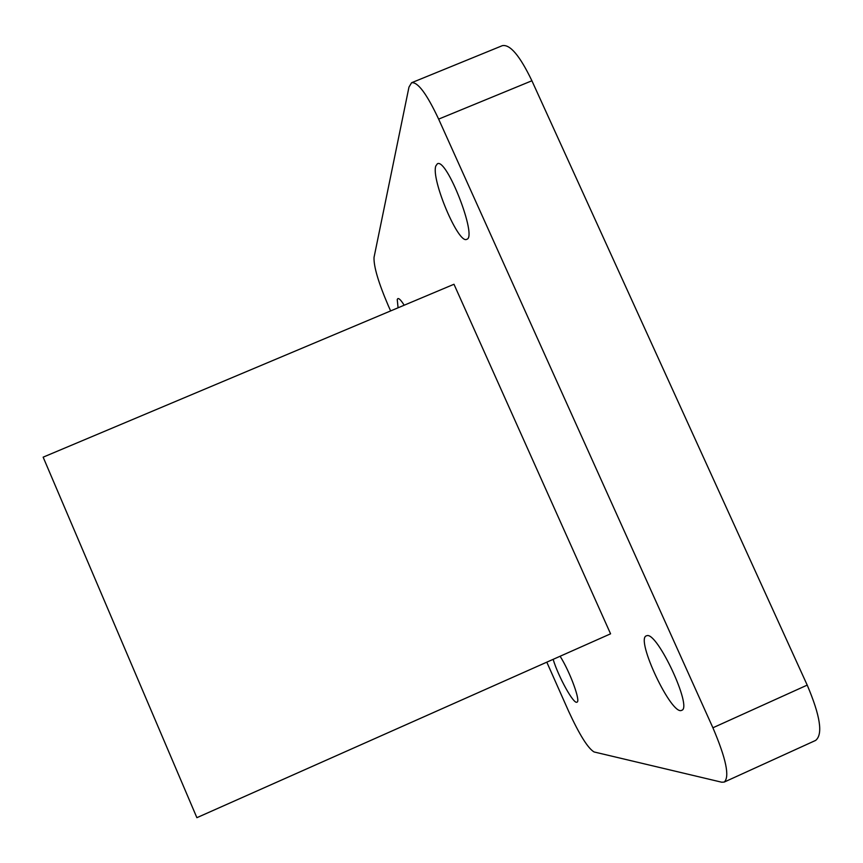 <?xml version="1.0" encoding="UTF-8"?>
<svg xmlns="http://www.w3.org/2000/svg" width="863" height="863" viewBox="0 0 863 863"><rect width="100%" height="100%" fill="white"/><g stroke="black" fill="none" stroke-linecap="round" stroke-linejoin="round"><path stroke-width="1.29" d="M390.637 310.928L388.296 305.675C378.426 282.611 373.668 266.538 374.024 257.433L408.976 87.087L411.597 82.729L502.331 45.663C510.044 44.089 519.904 55.793 531.899 80.766L807.207 685.103C820.314 715.945 823.129 734.37 815.654 740.4L724.219 782.072L721.716 782.212L594.068 751.953C587.94 748.307 579.472 734.769 568.663 711.339L546.797 662.158M610.573 633.82L453.981 284.261L43.15 457.163L196.883 817.682L610.573 633.82M435.804 165.976L437.347 163.808C446.667 157.444 477.692 237.444 466.754 239.299C458.533 244.725 430.864 179.234 435.804 165.976M398.07 307.789L397.239 299.472L397.865 298.598C399.073 298.199 401.176 300.41 404.175 305.222M646.948 635.664C657.347 631.856 692.849 707.973 681.673 710.325C671.673 716.225 635.179 638.933 646.365 635.826L646.948 635.664M560.109 656.247C570.109 671.986 580.961 701.684 576.959 702.169C573.712 704.542 558.437 676.916 553.129 659.354M411.597 82.729C417.789 81.791 426.797 93.916 438.641 119.116L712.903 727.779C726.117 758.76 729.893 776.862 724.219 782.072M438.641 119.116L531.899 80.766M712.903 727.779L807.207 685.103"/></g></svg>
